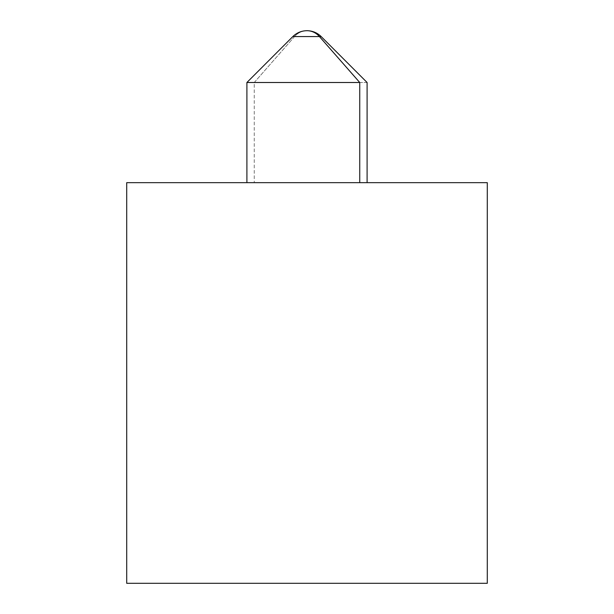 <?xml version="1.0" encoding="UTF-8"?>
<svg xmlns="http://www.w3.org/2000/svg" width="614" height="614" viewBox="0 0 614 614"><rect width="100%" height="100%" fill="white"/><g stroke="black" fill="none" stroke-linecap="round" stroke-linejoin="round"><path stroke-width="0.46" stroke-dasharray="3.07 2.3" d="M126.714 182.657L487.286 182.657L126.714 182.657L126.714 583.3L487.286 583.3L487.286 182.657L487.286 583.3L126.714 583.3L126.714 182.657M254.257 182.657L359.743 182.657L254.257 182.657L254.257 82.499L246.905 82.499L254.257 82.499L254.257 182.657L367.095 182.657L254.257 182.657M367.095 82.499L254.257 82.499L294.567 36.564L292.832 36.564L294.567 36.564L254.257 82.499L367.095 82.499M321.168 36.564L294.567 36.564A20.032 17.583 90 0 1 307 30.7A20.032 17.583 -90 0 0 294.567 36.564L321.168 36.564"/><path stroke-width="0.92" d="M487.286 182.657L126.714 182.657L487.286 182.657L487.286 583.3L126.714 583.3L126.714 182.657L126.714 583.3L487.286 583.3L487.286 182.657M367.095 182.657L367.095 82.499L321.168 36.564L319.433 36.564L321.168 36.564C317.223 32.734 312.495 30.784 307 30.7A20.032 17.583 90 0 1 319.433 36.564L359.743 82.499L319.433 36.564A20.032 17.583 -90 0 0 307 30.7C301.505 30.784 296.777 32.734 292.832 36.564L319.433 36.564L292.832 36.564L246.905 82.499L359.743 82.499L359.743 182.657L359.743 82.499L246.905 82.499L246.905 182.657"/></g></svg>
